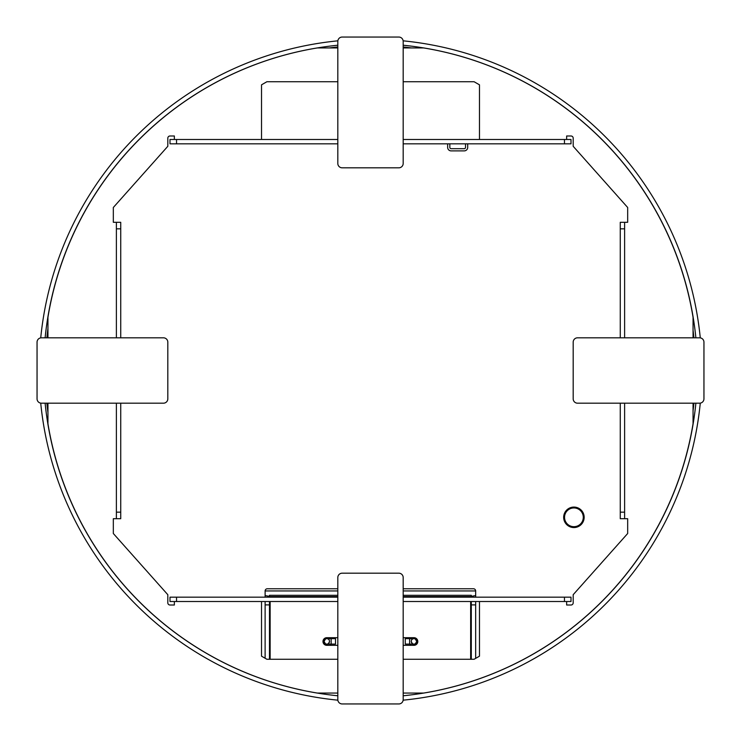 <?xml version="1.0" encoding="UTF-8"?>
<svg xmlns="http://www.w3.org/2000/svg" width="741" height="741" viewBox="0 0 741 741"><rect width="100%" height="100%" fill="white"/><g stroke="black" fill="none" stroke-linecap="round" stroke-linejoin="round"><path stroke-width="1.11" d="M410.273 638.649L410.273 637.695L413.978 637.695A3.816 3.816 0 0 1 417.794 641.511A3.816 3.816 0 0 1 413.978 645.328L410.273 645.328L410.273 644.096M330.505 644.096L330.505 645.328L326.8 645.328A3.816 3.816 0 0 1 322.983 641.511A3.816 3.816 0 0 1 326.8 637.695L330.505 637.695L330.505 638.649M403.187 596.616L470.646 596.616L470.646 597.163M470.646 601.516L470.646 659.268M337.813 596.616L270.141 596.616L270.141 597.163M270.141 601.516L270.141 659.268M410.273 637.695L403.187 637.695M337.813 637.695L330.505 637.695M410.273 645.328L403.187 645.328M337.813 645.328L330.505 645.328M331.162 644.235C325.345 643.558 326.79 646.078 324.076 641.493A2.723 2.723 0 0 0 327.596 644.105M324.076 641.493L324.076 641.382A2.723 2.723 180 0 1 326.8 638.659A2.723 2.723 180 0 1 329.523 641.382A2.723 2.723 180 0 1 326.8 644.105A2.723 2.723 180 0 1 324.076 641.382A2.723 2.723 180 0 1 326.8 638.659A2.723 2.723 180 0 1 329.523 641.382A2.723 2.723 180 0 1 326.8 644.105A2.723 2.723 180 0 1 324.076 641.382C326.79 636.806 325.345 639.326 331.162 638.649L331.162 644.096L326.901 644.105C327.818 644.475 328.698 643.568 329.523 641.382M331.162 644.096L335.516 644.096L335.516 638.649L331.162 638.649M413.182 644.105A2.723 2.723 0 0 0 416.701 641.493L416.701 641.382A2.723 2.723 180 0 1 413.978 644.105A2.723 2.723 180 0 1 411.255 641.382L411.255 641.382A2.723 2.723 180 0 1 413.978 638.659A2.723 2.723 180 0 1 416.701 641.382A2.723 2.723 180 0 1 413.978 644.105A2.723 2.723 180 0 1 411.255 641.382A2.723 2.723 180 0 1 413.978 638.659A2.723 2.723 180 0 1 416.701 641.382C413.987 636.806 415.432 639.326 409.616 638.649L405.262 638.649L405.262 644.096L409.616 644.096L409.616 638.649M47.943 412.515A325.169 325.169 0 0 1 46.868 403.187M46.868 337.813A325.169 325.169 0 0 1 47.943 328.485M329.236 47.943A325.169 325.169 0 0 1 337.813 46.97M403.187 46.989A325.169 325.169 0 0 1 411.551 47.943M693.057 330.208A325.169 325.169 0 0 1 693.909 337.813M693.909 403.187A325.169 325.169 0 0 1 693.057 410.783M337.813 590.947L265.121 590.947L265.121 595.56L269.483 596.366L269.483 595.31L337.813 595.31M403.187 595.31L471.295 595.31L471.295 596.366L475.657 595.56L475.657 590.947L403.187 590.947M265.121 658.249L265.121 604.897L269.483 604.897L269.483 659.268M269.483 596.366L269.483 597.163M269.483 601.516L269.483 604.897M475.657 658.378L475.657 604.897L471.295 604.897L471.295 659.268M471.295 596.366L471.295 597.163M471.295 601.516L471.295 604.897M475.657 604.897L475.657 601.516M475.657 597.163L475.657 595.56M475.657 590.947A2.177 2.177 0 0 0 473.48 588.771L403.187 588.771M337.813 588.771L267.306 588.771A2.177 2.177 0 0 0 265.121 590.947M265.121 595.56L265.121 597.163M265.121 601.516L265.121 604.897M573.914 507.076A10.244 10.244 0 0 0 563.669 517.32A10.244 10.244 0 0 0 573.914 527.555A10.244 10.244 0 0 0 584.158 517.32A10.244 10.244 0 0 0 573.914 507.076M573.914 526.684A9.374 9.374 0 0 1 564.54 517.32A9.374 9.374 0 0 1 573.914 507.946A9.374 9.374 0 0 1 583.287 517.32A9.374 9.374 0 0 1 573.914 526.684M337.85 40.829A331.273 331.273 0 0 0 40.727 337.859M40.727 403.141A331.273 331.273 0 0 0 337.85 700.171M337.813 695.78A326.911 326.911 0 0 1 45.118 403.187M45.118 337.813A326.911 326.911 0 0 1 337.813 45.22M403.187 695.78A326.911 326.911 0 0 0 695.882 403.187M695.882 337.813A326.911 326.911 0 0 0 403.187 45.22M403.15 40.829A331.273 331.273 0 0 1 700.273 337.859M700.273 403.141A331.273 331.273 0 0 1 403.15 700.171M167.818 398.834A4.363 4.363 0 0 1 163.455 403.187L41.413 403.187A4.363 4.363 0 0 1 37.05 398.834L37.05 342.166A4.363 4.363 0 0 1 41.413 337.813L163.455 337.813A4.363 4.363 0 0 1 167.818 342.166L167.818 398.834M566.643 139.484L566.643 135.992L571.005 135.992A2.177 2.177 0 0 1 573.182 138.178L573.182 146.292L627.673 207.489L627.673 222.3L620.263 222.3L620.263 337.813M479.473 601.516L479.473 656.174L474.101 659.268L403.187 659.268M693.057 337.813L693.057 317.296A326.911 326.911 0 0 0 423.704 47.943L403.187 47.943M403.187 693.057L423.704 693.057A326.911 326.911 0 0 0 693.057 423.704L693.057 403.187M47.943 403.187L47.943 423.704A326.911 326.911 0 0 0 317.296 693.057L337.813 693.057M337.813 47.943L317.296 47.943A326.911 326.911 0 0 0 47.943 317.296L47.943 337.813M620.263 403.187L620.263 518.7L627.673 518.7L627.673 533.511L573.182 594.708L573.182 602.822A2.177 2.177 0 0 1 571.005 605.008L566.643 605.008L566.643 601.516M479.473 139.484L479.473 84.826L474.101 81.732L403.187 81.732M337.813 81.732L266.899 81.732L261.527 84.826L261.527 139.484M120.737 337.813L120.737 222.3L113.327 222.3L113.327 207.489L167.818 146.292L167.818 138.178A2.177 2.177 0 0 1 169.995 135.992L174.357 135.992L174.357 139.484M174.357 601.516L174.357 605.008L169.995 605.008A2.177 2.177 0 0 1 167.818 602.822L167.818 594.708L113.327 533.511L113.327 518.7L120.737 518.7L120.737 403.187M337.813 659.268L266.899 659.268L261.527 656.174L261.527 601.516M337.813 601.516L169.995 601.516L169.995 597.163L337.813 597.163M403.187 597.163L571.005 597.163L571.005 601.516L403.187 601.516M624.617 337.813L624.617 222.3M624.617 518.7L624.617 403.187M337.813 143.837L169.995 143.837L169.995 139.484L337.813 139.484M403.187 139.484L571.005 139.484L571.005 143.837L403.187 143.837M116.383 222.3L116.383 337.813M116.383 518.7L116.383 403.187M342.166 167.818A4.363 4.363 0 0 1 337.813 163.455L337.813 41.413A4.363 4.363 0 0 1 342.166 37.05L398.834 37.05A4.363 4.363 0 0 1 403.187 41.413L403.187 163.455A4.363 4.363 0 0 1 398.834 167.818L342.166 167.818M447.647 143.837L447.647 147.394A3.483 3.483 0 0 0 451.139 150.886L464.218 150.886A3.483 3.483 0 0 0 467.701 147.394L467.701 143.837M465.524 143.837L465.524 147.394A1.306 1.306 0 0 1 464.218 148.7L451.139 148.7A1.306 1.306 0 0 1 449.833 147.394L449.833 143.837M398.834 573.182A4.363 4.363 0 0 1 403.187 577.545L403.187 699.587A4.363 4.363 0 0 1 398.834 703.95L342.166 703.95A4.363 4.363 0 0 1 337.813 699.587L337.813 577.545A4.363 4.363 0 0 1 342.166 573.182L398.834 573.182M573.182 342.166A4.363 4.363 0 0 1 577.545 337.813L699.587 337.813A4.363 4.363 0 0 1 703.95 342.166L703.95 398.834A4.363 4.363 0 0 1 699.587 403.187L577.545 403.187A4.363 4.363 0 0 1 573.182 398.834L573.182 342.166M176.534 597.163L176.534 601.516M564.466 601.516L564.466 597.163M624.617 228.839L620.263 228.839M620.263 512.161L624.617 512.161M564.466 143.837L564.466 139.484M176.534 139.484L176.534 143.837M120.737 228.839L116.383 228.839M116.383 512.161L120.737 512.161M409.616 644.235C415.432 643.558 413.987 646.078 416.701 641.493M409.616 644.096L413.876 644.105C412.959 644.475 412.089 643.568 411.255 641.382"/></g></svg>
